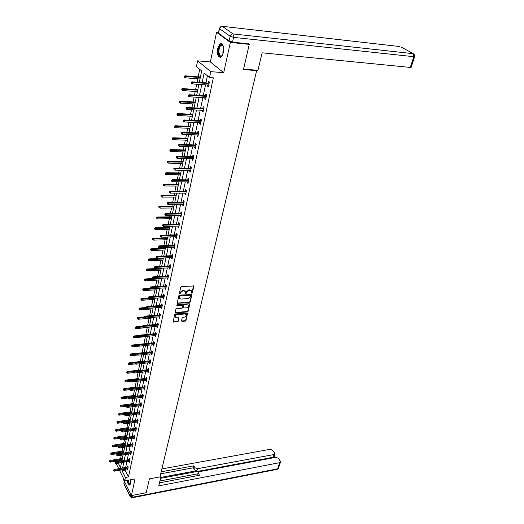 <?xml version="1.0" encoding="UTF-8"?>
<svg xmlns="http://www.w3.org/2000/svg" width="524" height="524" viewBox="0 0 524 524"><rect width="100%" height="100%" fill="white"/><g stroke="black" fill="none" stroke-linecap="round" stroke-linejoin="round"><path stroke-width="0.79" d="M191.804 293.309L192.354 292.851L193.814 285.999L181.514 286.504L180.708 287.165L179.287 293.957L180.184 293.663L180.374 292.818L182.922 290.709L185.457 291.396L185.738 293.715L186.485 292.412L189.026 290.316L190.002 290.25L191.529 290.984L191.804 293.309M191.45 292.916L192.059 292.458L193.566 285.796M179.26 293.722L180.079 292.418L180.374 292.818M185.378 293.316L186.19 292.019L186.485 292.412M127.096 480.41C127.745 483.757 128.662 485.283 129.841 484.988L130.574 483.554L130.594 479.768M223.407 52.714C224.102 46.367 222.995 43.4 220.08 43.813L217.663 48.332C216.975 54.634 218.089 57.581 221.004 57.175L223.407 52.714M181.481 320.878L181.992 321.415L185.227 321.133L186 320.498L187.566 313.221L175.442 313.928L174.656 314.583L173.136 321.9L177.577 321.788L178.357 321.147L178.992 317.852L176.549 317.786L175.245 317.177C174.99 315.887 175.658 315.029 177.256 314.603L184.926 313.987L186.197 314.583C186.459 315.874 185.791 316.725 184.206 317.151L182.935 317.256L182.156 317.904L181.481 320.878M125.275 469.268L125.085 470.172L128.478 476.938L125.419 477.495L124.712 480.849L119.485 470.29M248.291 43.695L249.254 44.376L243.477 69.522L256.649 70.648L159.977 476.899L149.399 478.871L146.216 492.717L131.419 495.599L135.054 478.943L124.712 480.849M249.254 44.376L230.337 42.418L216.536 32.305L210.347 61.956L197.607 60.823L210.753 71.637L209.515 77.532L204.131 73.032L202.159 82.596M210.347 61.956L223.722 72.705L230.337 42.418M223.722 72.705L210.753 71.637M128.478 476.938L213.34 77.834L209.515 77.532M189.465 302.662L190.251 302.014L191.856 294.54L179.608 295.11L178.808 295.765L177.256 303.291L189.465 302.662L189.171 302.263L189.957 301.614L191.607 294.337M189.734 304.267L188.109 311.315L187.33 311.963L175.671 312.887L175.147 312.337L175.822 309.311L176.608 308.656L181.369 308.289L182.156 307.64L182.575 305.302L177.125 305.446L176.784 305.282L177.309 304.595L189.223 303.717L189.734 304.267L189.439 303.868L187.821 310.915L188.109 311.315M123.428 478.255L123.251 479.08L131.419 495.599M218.397 32.508L216.536 32.305M256.649 70.648L256 70.164M207.419 75.784L205.939 82.877M205.526 84.855L203.273 95.663M202.86 97.641L200.64 108.252M200.227 110.223L198.052 120.651M197.64 122.616L195.504 132.854M195.092 134.819L192.996 144.879M192.583 146.838L190.52 156.722M190.114 158.674L188.09 168.381M187.677 170.333L185.686 179.876M185.28 181.821L183.328 191.201M182.922 193.14L180.996 202.356M180.59 204.294L178.697 213.353M178.298 215.285L176.437 224.193M176.038 226.119L174.204 234.876M173.804 236.796L172.01 245.409M171.61 247.328L169.842 255.791M169.442 257.703L167.706 266.028M167.307 267.934L165.597 276.122M165.198 278.028L163.514 286.084M163.121 287.977L161.464 295.903M161.071 297.796L159.447 305.59M159.047 307.477L157.449 315.147M157.056 317.027L155.484 324.572M155.091 326.452L153.539 333.88M153.146 335.746L151.619 343.056M151.233 344.923L149.733 352.115M149.34 353.975L147.866 361.056M147.48 362.909L146.026 369.879M145.639 371.732L144.205 378.59M143.818 380.437L142.41 387.19M142.024 389.031L140.635 395.679M140.255 397.513L138.886 404.056M138.506 405.89L137.157 412.336M136.777 414.163L135.454 420.51M135.074 422.331L133.771 428.58M133.391 430.394L132.1 436.551M131.727 438.359L130.463 444.424M130.083 446.232L128.839 452.205M128.459 454L127.234 459.889M126.86 461.683L125.649 467.48M207.687 85.012L207.445 86.152L208.336 86.912L209.377 81.96L208.487 81.207L208.1 83.034M205.002 97.778L204.773 98.866L205.657 99.645L206.679 94.772L205.801 93.999L205.421 95.8M202.362 110.341L202.146 111.383L203.011 112.182L204.026 107.381L203.155 106.588L202.775 108.376M199.762 122.714L199.552 123.71L200.41 124.522L201.406 119.8L200.548 118.994L200.175 120.749M197.201 134.904L197.004 135.847L197.849 136.679L198.832 132.022L197.98 131.203L197.613 132.939M194.686 146.903L194.496 147.807L195.328 148.646L196.29 144.067L195.452 143.229L195.092 144.945M192.197 158.72L192.02 159.584L192.839 160.442L193.795 155.923L192.963 155.071L192.609 156.768M189.754 170.366L189.583 171.184L190.395 172.055L191.332 167.608L190.513 166.743L190.16 168.42M187.343 181.841L187.179 182.614L187.985 183.498L188.902 179.116L188.096 178.239L187.749 179.896M184.965 193.14L184.815 193.873L185.607 194.777L186.518 190.461L185.719 189.564L185.378 191.201M182.627 204.281L182.483 204.976L183.262 205.886L184.16 201.635L183.374 200.725L183.033 202.343M180.322 215.259L180.184 215.914L180.957 216.838L181.841 212.646L181.062 211.729L180.728 213.327M178.049 226.073L177.918 226.696L178.684 227.632L179.549 223.499L178.782 222.569L178.455 224.148M175.809 236.743L175.684 237.326L176.437 238.269L177.295 234.195L176.542 233.259L176.208 234.817M173.601 247.256L174.23 248.762L175.075 244.747L174.328 243.791L174.001 245.337M171.42 257.618L172.049 259.105L172.881 255.142L172.141 254.179L171.82 255.705M169.272 267.843L169.9 269.303L170.719 265.393L169.992 264.423L169.671 265.937M167.156 277.917L167.778 279.358L168.59 275.506L167.87 274.524L167.556 276.017M165.067 287.859L165.689 289.274L166.488 285.475L165.774 284.486L165.466 285.96M163.01 297.665L163.626 299.06L164.418 295.313L163.711 294.311L163.403 295.772M160.973 307.333L161.595 308.708L162.375 305.014L161.674 304.005L161.372 305.446M158.969 316.876L159.591 318.225L160.357 314.583L159.663 313.562L159.368 314.996M156.99 326.288L157.606 327.618L158.366 324.022L157.685 322.994L157.39 324.408M155.038 335.576L155.654 336.886L156.401 333.336L155.726 332.301L155.431 333.703M153.119 344.74L153.728 346.03L154.469 342.526L153.801 341.484L153.506 342.873M151.213 353.779L151.829 355.056L152.556 351.597L151.895 350.549L151.606 351.918M149.34 362.706L149.949 363.964L150.67 360.551L150.015 359.497L149.733 360.853M147.493 371.516L148.096 372.754L148.809 369.387L148.161 368.326L147.879 369.669M145.665 380.214L146.268 381.433L146.969 378.105L146.327 377.038L146.052 378.367M143.858 388.795L144.46 390L145.155 386.719L144.519 385.644L144.244 386.954M142.076 397.271L142.679 398.456L143.36 395.214L142.738 394.133L142.463 395.437M140.321 405.642L140.917 406.807L141.591 403.604L140.976 402.524L140.707 403.814M138.585 413.901L139.181 415.054L139.849 411.897L139.233 410.803L138.965 412.08M136.869 422.062L137.465 423.196L138.126 420.078L137.517 418.984L137.249 420.248M135.179 430.119L135.768 431.239L136.423 428.16L135.821 427.06L135.559 428.311M133.509 438.077L134.098 439.184L134.74 436.138L134.144 435.031L133.882 436.276M131.871 445.937L132.441 447.031L133.076 444.024L132.487 442.911L132.231 444.142M130.253 453.705L130.81 454.78L131.432 451.812L130.856 450.692L130.6 451.911M128.649 461.369L129.199 462.437L129.814 459.502L129.238 458.382L128.983 459.587M127.07 468.947L127.601 470.002L128.21 467.1L127.64 465.98L127.391 467.172M199.716 69.338L198.19 76.832M197.797 78.777L197.096 82.216M196.69 84.207L195.616 89.486M195.223 91.431L194.483 95.086M194.077 97.071L193.087 101.951M192.688 103.89L191.902 107.754M191.502 109.739L190.592 114.225M190.199 116.158L189.367 120.225M188.968 122.203L188.129 126.31M187.736 128.242L186.872 132.507M186.472 134.485L185.712 138.218M185.319 140.15L184.415 144.598M184.016 146.569L183.328 149.956M182.935 151.875L181.992 156.512M181.592 158.477L180.977 161.51M180.583 163.429L179.608 168.243M179.208 170.208L178.664 172.9M178.271 174.82L177.256 179.804M176.863 181.763L176.378 184.127M175.992 186.04L174.944 191.188M174.544 193.14L174.132 195.19M173.745 197.096L172.665 202.408M172.265 204.353L171.911 206.096M171.525 207.995L170.418 213.464M170.018 215.41L169.73 216.844M169.344 218.744L168.197 224.364M167.804 226.303L167.575 227.442M167.189 229.335L166.016 235.099M165.623 237.031L165.446 237.896M165.067 239.782L163.868 245.691M163.475 247.616L163.357 248.199M162.971 250.086L161.746 256.125M160.907 260.245L159.65 266.415M158.87 270.26L157.586 276.561M156.859 280.144L155.556 286.569M154.881 289.89L153.552 296.44M152.923 299.505L151.567 306.173M150.997 308.996L149.615 315.769M149.091 318.363L147.696 325.247M147.211 327.598L145.79 334.587M145.358 336.716L143.917 343.81M143.53 345.716L142.096 352.776M141.69 354.781L140.314 361.547M139.862 363.754L138.552 370.213M138.061 372.61L136.81 378.767M136.286 381.348L135.094 387.21M134.53 389.98L133.397 395.548M132.801 398.495L131.727 403.788M131.092 406.906L130.07 411.923M129.402 415.211L128.439 419.953M127.738 423.412L126.828 427.892M126.088 431.507L125.229 435.732M124.463 439.505L123.657 443.481M123.297 445.249L123.225 445.596M122.858 447.404L122.099 451.131M121.745 452.893L121.64 453.404M121.273 455.205L120.566 458.69M117.055 461.631L117.186 460.976L120.206 460.458L120.5 461.041M118.699 468.705L116.518 464.303L116.695 463.432M199.323 82.379L201.661 70.963L196.448 66.6L197.607 60.823M122.23 469.805L122.04 470.716L125.419 477.495M201.747 84.58L199.506 95.414M199.1 97.398L196.906 108.036M196.493 110.014L194.339 120.468M193.932 122.439L191.81 132.703M191.404 134.675L189.321 144.762M188.922 146.727L186.872 156.63M186.472 158.589L184.461 168.322M184.055 170.28L182.083 179.843M181.677 181.795L179.739 191.195M179.339 193.14L177.433 202.375M177.027 204.321L175.154 213.399M174.754 215.338L172.913 224.265M172.514 226.198L170.7 234.968M170.307 236.9L168.525 245.527M168.125 247.452L166.377 255.935M165.977 257.854L164.254 266.192M163.861 268.105L162.171 276.312M161.772 278.218L160.108 286.287M159.715 288.193L158.078 296.132M157.685 298.032L156.073 305.839M155.68 307.732L154.095 315.415M153.709 317.302L152.15 324.86M151.757 326.74L150.224 334.181M149.838 336.061L148.325 343.377M147.938 345.251L146.451 352.456M146.065 354.322L144.604 361.409M144.218 363.27L142.777 370.252M142.397 372.106L140.976 378.976M140.596 380.83L139.201 387.59M138.821 389.437L137.445 396.098M137.065 397.932L135.709 404.495M135.33 406.323L134 412.781M133.62 414.608L132.31 420.969M131.93 422.789L130.64 429.058M130.266 430.872L128.989 437.042M128.616 438.85L127.365 444.928M126.991 446.73L125.753 452.716M125.387 454.518L124.168 460.413M123.795 462.207L122.596 468.017M118.28 463.157L120.481 467.591L121.503 462.6M121.869 460.806L123.081 454.904M123.448 453.103L124.673 447.11M125.046 445.302L126.291 439.217M126.664 437.402L127.928 431.232M128.295 429.411L129.579 423.143M129.952 421.316L131.255 414.949M131.629 413.122L132.958 406.65M133.332 404.816L134.675 398.253M135.054 396.413L136.417 389.738M136.797 387.898L138.179 381.118M138.559 379.271L139.967 372.387M140.347 370.534L141.781 363.538M142.161 361.678L143.615 354.578M143.995 352.711L145.476 345.493M145.855 343.62L147.355 336.29M147.742 334.41L149.268 326.963M149.654 325.077L151.2 317.505M151.587 315.612L153.165 307.922M153.552 306.023L155.15 298.202M155.543 296.302L157.167 288.351M157.56 286.445L159.211 278.362M159.604 276.449L161.287 268.236M161.674 266.316L163.39 257.959M163.783 256.039L165.518 247.544M165.912 245.618L167.68 236.972M168.08 235.047L169.874 226.257M170.274 224.318L172.101 215.377M172.501 213.438L174.361 204.34M174.761 202.395L176.654 193.14M177.053 191.188L178.979 181.776M179.378 179.817L181.343 170.241M181.743 168.276L183.734 158.53M184.14 156.565L186.171 146.641M186.57 144.67L188.64 134.57M189.046 132.592L191.149 122.308M191.555 120.33L193.697 109.863M194.103 107.879L196.284 97.215M196.69 95.23L198.917 84.371M117.186 460.976L117.481 461.559M125.085 470.172L122.04 470.716M207.445 86.152L208.48 86.224M204.773 98.866L205.808 98.931M202.146 111.383L203.168 111.442M199.552 123.71L200.574 123.756M197.004 135.847L198.013 135.886M194.496 147.807L195.498 147.833M192.02 159.584L193.015 159.604M189.583 171.184L190.572 171.197M187.179 182.614L188.168 182.621M184.815 193.873L185.797 193.873M182.483 204.976L183.459 204.969M180.184 215.914L181.153 215.901M177.918 226.696L178.881 226.676M175.684 237.326L176.64 237.3M173.483 247.806L174.44 247.773M171.309 258.136L172.258 258.096M169.173 268.327L170.117 268.275M167.058 278.375L168.001 278.316M164.975 288.279L165.912 288.22M162.925 298.051L163.855 297.992M160.901 307.693L161.824 307.627M158.903 317.203L159.82 317.131M156.931 326.59L157.842 326.511M154.986 335.851L155.89 335.766M153.067 344.989L153.964 344.897M151.167 354.001L152.065 353.91M149.301 362.903L150.192 362.805M147.454 371.686L148.344 371.588M145.633 380.359L146.517 380.254M143.831 388.919L144.716 388.808M142.056 397.375L142.934 397.257M140.301 405.72L141.172 405.602M138.572 413.96L139.436 413.836M136.862 422.102L137.727 421.971M135.172 430.139L136.03 430.007M191.28 290.656L190.002 290.25M186.19 292.019L188.725 289.916L189.708 289.857M185.214 291.069L183.911 290.643M180.079 292.418L182.627 290.316L183.616 290.25M177.204 303.088L189.171 302.263M190.828 295.608L190.474 295.215L180.138 295.916L179.581 296.374L179.496 298.32L181.055 299.073L188.103 298.575L190.625 296.486L190.828 295.608M190.533 295.209L190.173 294.816L190.474 295.215M179.437 298.235L179.097 296.866L179.85 295.516L190.173 294.816M175.134 312.448L187.042 311.557L187.821 310.915M182.503 305.21L181.802 304.673L176.837 305.04L177.125 305.446M186.282 307.916C187.88 307.49 188.548 306.619 188.286 305.309L187.009 304.706L184.304 304.909L183.518 305.558L183.099 307.896L186.282 307.916M188.096 305.06L187.009 304.706M182.876 307.588L183.23 305.158L184.009 304.51L186.721 304.306M186.027 314.341L184.926 313.987M175.127 317L174.964 316.771C174.708 315.481 175.376 314.623 176.968 314.197L184.638 313.588M173.09 321.69L177.289 321.382L178.068 320.734L178.749 317.649M181.468 320.983L184.939 320.727L185.712 320.092L187.323 313.024M184.206 76.183L184.383 77.303L184.206 76.183L185.129 75.81L185.738 76.347L185.45 77.834L200.024 78.947M184.546 76.478L200.325 77.48M185.129 75.81L200.423 77.008M185.45 77.834L184.383 77.303M209.135 83.113L192 81.836L192.629 82.386L209.037 83.604M191.417 82.523L191.064 82.216L191.247 83.362L191.417 82.523L192.629 82.386L192.328 83.892L208.722 85.091M192 81.836L191.064 82.216M191.247 83.362L192.328 83.892M222.536 55.295C220.335 57.614 218.953 56.441 218.377 51.771C218.698 46.479 220.041 44.18 222.405 44.881L223.29 46.178M223.145 45.857L222.687 45.346L221.141 45.247C219.713 46.4 218.98 48.562 218.953 51.719C219.248 55.138 220.224 56.546 221.888 55.944L222.333 55.577M221.521 43.649L220.683 43.918C218.908 45.352 218.004 48.031 217.971 51.948C218.154 55.072 218.96 56.893 220.388 57.424M127.581 480.325C128.072 483.056 128.832 484.608 129.86 484.975M130.489 483.894C129.415 484.864 128.518 483.659 127.804 480.279M128.21 480.207C128.734 482.886 129.467 484.104 130.411 483.862L130.522 483.776M243.575 69.089L257.952 70.327L262.131 52.819L410.285 67.419L413.829 56.697L233.58 37.368L232.551 42.058L248.723 44.003M218.547 33.248L229.112 40.983L230.134 36.287L219.517 28.637L218.547 33.248L219.268 28.348M411.15 67.249L410.285 67.419M232.551 42.058L229.112 40.983M160.134 476.264L161.104 476.08L160.455 474.895M161.104 476.08L158.765 485.859L279.685 462.672L280.471 462.142L280.32 461.205L278.211 458.212L275.919 457.314L199.179 471.698L198.196 472.379L197.764 475.242L198.138 472.596M159.486 482.846L199.474 475.255L198.295 473.27M273.928 456.607L273.089 457.288L273.973 454.544L274.766 454.02L274.615 453.109L272.552 450.181L270.292 449.297L161.877 468.921M274.89 457.504L274.032 456.28M195.046 467.775L197.41 468.725L196.886 470.69L194.522 469.74L195.046 467.775L193.887 465.823L161.196 471.796M273.973 454.544L197.41 468.725M159.931 480.973L197.81 473.827M196.886 470.69L160.783 477.423M273.089 457.288L160.567 478.333M194.522 469.74L193.376 467.788L160.717 473.801M193.376 467.788L193.887 465.823M181.717 88.962L181.893 90.082L181.717 88.962L182.64 88.582L183.236 89.132L182.955 90.593L197.437 91.582M182.051 89.27L197.731 90.135M182.64 88.582L197.836 89.643M182.955 90.593L181.893 90.082M179.267 101.545L179.437 102.658L179.267 101.545L180.184 101.165L180.773 101.722L180.492 103.163L194.895 104.021M179.594 101.859L195.183 102.599M180.184 101.165L195.288 102.082M180.492 103.163L179.437 102.658M206.449 95.872L189.413 94.752L190.035 95.316L206.345 96.383M188.83 95.453L188.489 95.139L188.326 95.964L188.666 96.278L188.83 95.453L190.035 95.316L189.74 96.796L206.037 97.844M189.413 94.752L188.489 95.139M188.666 96.278L189.74 96.796M203.803 108.435L186.872 107.466L187.481 108.042L203.692 108.959M186.289 108.18L185.948 107.859L186.125 108.992L186.289 108.18L187.481 108.042L187.192 109.496L203.384 110.4M186.872 107.466L185.948 107.859M186.125 108.992L187.192 109.496M176.857 113.937L177.027 115.044L176.857 113.937L177.767 113.544L178.35 114.121L178.075 115.535L192.387 116.276M177.178 114.258L192.675 114.867M177.767 113.544L192.78 114.337M178.075 115.535L177.027 115.044M174.479 126.14L174.649 127.24L174.479 126.14L175.383 125.747L175.959 126.33L175.691 127.725L189.917 128.341M174.8 126.467L190.199 126.959M175.383 125.747L190.31 126.408M175.691 127.725L174.649 127.24M172.141 138.159L172.304 139.253L172.141 138.159L173.038 137.76L173.608 138.349L173.339 139.725L187.481 140.229M172.455 138.487L187.762 138.867M173.038 137.76L187.88 138.303M173.339 139.725L172.304 139.253M201.196 120.802L184.369 119.983L184.972 120.572L201.078 121.345M183.78 120.71L183.446 120.382L183.623 121.509L183.78 120.71L184.972 120.572L184.684 122L200.784 122.767M184.369 119.983L183.446 120.382M183.623 121.509L184.684 122M198.629 132.985L181.9 132.303L182.496 132.906L198.511 133.548M181.317 133.044L180.99 132.71L181.16 133.83L181.317 133.044L182.496 132.906L182.214 134.314L198.216 134.943M181.9 132.303L180.99 132.71M181.16 133.83L182.214 134.314M196.1 144.978L179.47 144.441L180.059 145.05L195.976 145.561M178.887 145.194L178.566 144.853L178.409 145.626L178.736 145.967L178.887 145.194L180.059 145.05L179.778 146.438L195.688 146.936M179.47 144.441L178.566 144.853M178.736 145.967L179.778 146.438M169.835 150.002L169.999 151.089L169.835 150.002L170.726 149.589L171.289 150.198L171.027 151.547L185.083 151.934M170.143 150.336L185.358 150.591M170.726 149.589L185.476 150.015M171.027 151.547L169.999 151.089M193.611 156.794L177.079 156.394L177.662 157.01L193.487 157.39M176.496 157.154L176.175 156.814L176.025 157.573L176.346 157.914L176.496 157.154L177.662 157.01L177.387 158.379L193.199 158.746M177.079 156.394L176.175 156.814M176.346 157.914L177.387 158.379M167.562 161.661L167.726 162.748L167.562 161.661L168.453 161.248L169.01 161.864L168.748 163.2L182.725 163.475M167.87 162.001L182.994 162.152M168.453 161.248L183.118 161.556M168.748 163.2L167.726 162.748M191.155 168.433L174.721 168.165L175.298 168.793L191.024 169.049M174.145 168.938L173.824 168.584L173.994 169.691L174.145 168.938L175.298 168.793L175.029 170.143L190.749 170.379M174.721 168.165L173.824 168.584M173.994 169.691L175.029 170.143M165.322 173.156L165.486 174.23L165.322 173.156L166.206 172.737L166.763 173.359L166.501 174.675L180.4 174.846M165.63 173.503L180.662 173.542M166.206 172.737L180.787 172.933M166.501 174.675L165.486 174.23M188.738 179.902L172.403 179.758L172.972 180.4L188.607 180.531M171.826 180.544L171.512 180.191L171.361 180.924L171.676 181.284L171.826 180.544L172.972 180.4L172.704 181.73L188.332 181.848M172.403 179.758L171.512 180.191M171.676 181.284L172.704 181.73M163.121 184.474L163.278 185.548L163.121 184.474L163.999 184.055L164.543 184.69L164.287 185.981L178.108 186.046M163.423 184.828L178.37 184.762M163.999 184.055L178.494 184.14M164.287 185.981L163.278 185.548M186.361 191.201L170.117 191.181L170.673 191.836L186.223 191.85M169.54 191.981L169.232 191.614L169.082 192.341L169.396 192.708L169.54 191.981L170.673 191.836L170.411 193.14L185.948 193.14M170.117 191.181L169.232 191.614M169.396 192.708L170.411 193.14M160.947 195.635L161.104 196.703L160.947 195.635L161.824 195.21L162.361 195.852L162.113 197.129L175.848 197.089M161.248 195.996L176.103 195.825M161.824 195.21L176.234 195.19M162.113 197.129L161.104 196.703M184.009 202.336L167.863 202.434L168.42 203.096L183.872 202.998M167.287 203.247L166.979 202.88L167.143 203.96L167.287 203.247L168.42 203.096L168.158 204.386L183.603 204.275M167.863 202.434L166.979 202.88M167.143 203.96L168.158 204.386M158.805 206.633L158.962 207.694L158.805 206.633L159.676 206.201L160.206 206.856L159.958 208.113L173.614 207.976M159.1 206.993L173.87 206.731M159.676 206.201L174.007 206.076M159.958 208.113L158.962 207.694M181.697 213.314L165.643 213.53L166.193 214.198L181.559 213.982M165.073 214.342L164.765 213.975L164.929 215.05L165.073 214.342L166.193 214.198L165.938 215.469L181.291 215.24M165.643 213.53L164.765 213.975M164.929 215.05L165.938 215.469M156.696 217.473L156.853 218.528L156.696 217.473L157.56 217.034L158.084 217.696L157.842 218.94L171.42 218.711M156.984 217.84L171.676 217.48M157.56 217.034L171.807 216.812M157.842 218.94L156.853 218.528M179.418 224.128L163.455 224.455L163.999 225.137L179.274 224.816M162.885 225.281L162.584 224.907L162.447 225.602L162.748 225.982L162.885 225.281L163.999 225.137L163.743 226.388L179.012 226.054M163.455 224.455L162.584 224.907M162.748 225.982L163.743 226.388M154.613 228.163L154.77 229.211L154.613 228.163L155.477 227.717L155.995 228.385L155.752 229.61L169.252 229.289M154.901 228.529L169.501 228.078M155.477 227.717L169.645 227.396M155.752 229.61L154.77 229.211M177.171 234.791L161.3 235.23L161.831 235.918L177.027 235.492M160.73 236.062L160.436 235.682L160.298 236.37L160.593 236.75L160.73 236.062L161.831 235.918L161.589 237.149L176.765 236.71M161.3 235.23L160.436 235.682M160.593 236.75L161.589 237.149M152.563 238.695L152.72 239.743L152.563 238.695L153.421 238.25L153.932 238.924L153.696 240.13L167.123 239.723M152.851 239.068L167.366 238.525M153.421 238.25L167.503 237.837M153.696 240.13L152.72 239.743M174.957 245.304L159.178 245.848L159.702 246.542L174.806 246.018M158.608 246.693L158.314 246.306L158.471 247.367L158.608 246.693L159.702 246.542L159.46 247.76L174.551 247.217M159.178 245.848L158.314 246.306M158.471 247.367L159.46 247.76M150.539 249.083L150.696 250.125L150.539 249.083L151.39 248.631L151.901 249.319L151.665 250.505L165.014 250.007M150.82 249.463L165.257 248.828M151.39 248.631L165.401 248.127M151.665 250.505L150.696 250.125M172.769 255.666L157.082 256.315L157.6 257.022L172.619 256.393M156.512 257.166L156.224 256.78L156.093 257.441L156.381 257.834L156.512 257.166L157.6 257.022L157.364 258.221L172.37 257.579M157.082 256.315L156.224 256.78M156.381 257.834L157.364 258.221M148.547 259.328L148.698 260.363L148.547 259.328L149.392 258.876L149.897 259.563L149.668 260.736L162.938 260.153M148.823 259.708L163.174 258.987M149.392 258.876L163.324 258.28M149.668 260.736L148.698 260.363M170.621 265.891L155.019 266.637L155.53 267.345L170.464 266.624M154.449 267.495L154.161 267.102L154.318 268.15L154.449 267.495L155.53 267.345L155.294 268.53L170.215 267.797M155.019 266.637L154.161 267.102M154.318 268.15L155.294 268.53M146.582 269.428L146.727 270.456L146.582 269.428L147.421 268.969L147.919 269.67L147.689 270.823L160.888 270.161M146.858 269.814L161.123 269.009M147.421 268.969L161.274 268.288M147.689 270.823L146.727 270.456M168.492 275.965L152.982 276.816L153.486 277.53L168.335 276.711M152.412 277.681L152.13 277.281L152.281 278.329L152.412 277.681L153.486 277.53L153.257 278.696L168.093 277.864M152.982 276.816L152.13 277.281M152.281 278.329L153.257 278.696M144.644 279.39L144.788 280.419L144.644 279.39L145.476 278.932L145.967 279.633L145.744 280.772L158.87 280.026M144.912 279.783L159.1 278.899M145.476 278.932L152.798 278.519M145.744 280.772L144.788 280.419M166.403 285.908L150.971 286.851L151.475 287.571L166.239 286.661M150.408 287.722L150.126 287.322L150.277 288.364L150.408 287.722L151.475 287.571L151.246 288.717L166.003 287.8M150.971 286.851L150.126 287.322M150.277 288.364L151.246 288.717M142.725 289.215L142.875 290.237L142.725 289.215L143.563 288.75L144.041 289.464L143.825 290.591L156.879 289.765M142.993 289.615L157.108 288.645M143.563 288.75L150.264 288.338M143.825 290.591L142.875 290.237M164.333 295.706L148.993 296.741L149.484 297.475L164.169 296.473M148.423 297.625L148.154 297.219L148.023 297.848L148.299 298.254L148.423 297.625L149.484 297.475L149.261 298.608L163.933 297.599M148.993 296.741L148.154 297.219M148.299 298.254L149.261 298.608M140.838 298.909L140.982 299.925L140.838 298.909L141.67 298.444L142.148 299.158L141.932 300.272L154.914 299.368M141.107 299.309L155.137 298.267M141.67 298.444L148.128 298.005M141.932 300.272L140.982 299.925M162.296 305.381L147.041 306.507L147.526 307.241L162.132 306.154M146.471 307.392L146.203 306.985L146.078 307.601L146.353 308.014L146.471 307.392L147.526 307.241L147.303 308.361L161.896 307.267M147.041 306.507L146.203 306.985M146.353 308.014L147.303 308.361M138.978 308.472L139.122 309.488L138.978 308.472L139.803 308.007L140.275 308.728L140.059 309.822L152.975 308.846M139.24 308.878L146.943 308.23M139.803 308.007L146.091 307.536M140.059 309.822L139.122 309.488M160.285 314.917L145.109 316.129L145.593 316.876L160.121 315.703M144.552 317.027L144.283 316.614L144.428 317.636L144.552 317.027L145.593 316.876L145.377 317.976L159.892 316.797M145.109 316.129L144.283 316.614M144.428 317.636L145.377 317.976M137.144 317.911L137.281 318.913L137.144 317.911L137.963 317.439L138.428 318.166L138.218 319.247L151.056 318.199M137.399 318.317L144.526 317.675M137.963 317.439L144.218 316.935M138.218 319.247L137.281 318.913M158.3 324.33L143.209 325.627L143.687 326.373L158.137 325.129M142.652 326.531L142.384 326.111L142.528 327.133L142.652 326.531L143.687 326.373L143.471 327.467L157.907 326.21M143.209 325.627L142.384 326.111M142.528 327.133L143.471 327.467M135.33 327.218L135.467 328.221L135.33 327.218L136.142 326.747L136.607 327.48L136.397 328.548L149.17 327.428M135.585 327.631L142.43 326.976M136.142 326.747L142.364 326.21M136.397 328.548L135.467 328.221M156.342 333.618L141.336 335L141.808 335.753L156.172 334.423M140.773 335.904L140.511 335.484L140.393 336.081L140.655 336.5L140.773 335.904L141.808 335.753L141.591 336.827L155.949 335.491M141.336 335L140.511 335.484M140.655 336.5L141.591 336.827M133.541 336.408L133.679 337.404L133.541 336.408L134.354 335.93L134.806 336.67L134.602 337.718L147.303 336.539M133.79 336.821L140.439 336.146M134.354 335.93L140.76 335.34M134.602 337.718L133.679 337.404M154.41 342.781L139.489 344.242L139.954 345.002L154.239 343.6M138.925 345.152L138.67 344.733L138.808 345.742L138.925 345.152L139.954 345.002L139.744 346.063L154.017 344.648M139.489 344.242L138.67 344.733M138.808 345.742L139.744 346.063M131.773 345.473L131.91 346.462L131.773 345.473L132.585 344.995L133.037 345.735L132.827 346.777L145.462 345.526M132.022 345.886L138.578 345.192M132.585 344.995L139.338 344.334M132.827 346.777L131.91 346.462M152.504 351.827L137.661 353.366L138.126 354.126L152.333 352.652M137.105 354.283L136.849 353.857L136.987 354.859L137.105 354.283L138.126 354.126L137.917 355.174L152.117 353.687M137.661 353.366L136.849 353.857M136.987 354.859L137.917 355.174M130.031 354.421L130.168 355.41L130.031 354.421L130.836 353.942L131.282 354.689L131.079 355.717L137.517 355.043M130.28 354.84L136.797 354.119M130.836 353.942L144.021 352.573M131.079 355.717L130.168 355.41M150.624 360.754L135.86 362.366L136.319 363.132L150.453 361.586M135.303 363.289L135.048 362.863L135.185 363.859L135.303 363.289L136.319 363.132L136.109 364.167L150.237 362.608M135.86 362.366L135.048 362.863M135.185 363.859L136.109 364.167M128.315 363.256L128.446 364.239L128.315 363.256L129.114 362.772L129.552 363.525L129.356 364.54L135.264 363.885M128.557 363.676L135.035 362.922M129.114 362.772L142.227 361.337M129.356 364.54L128.446 364.239M148.77 369.564L134.078 371.247L134.537 372.027L148.593 370.403M133.528 372.178L133.273 371.745L133.41 372.741L133.528 372.178L134.537 372.027L134.327 373.042L148.377 371.411M134.078 371.247L133.273 371.745M133.41 372.741L134.327 373.042M126.612 371.974L126.749 372.95L126.612 371.974L127.411 371.49L127.849 372.25L127.653 373.245L133.325 372.59M126.86 372.4L133.522 371.595M127.411 371.49L140.458 369.996M127.653 373.245L126.749 372.95M146.936 378.262L132.323 380.018L132.775 380.797L146.759 379.107M131.773 380.948L131.524 380.516L131.413 381.079L131.662 381.511L131.773 380.948L132.775 380.797L132.572 381.8L146.55 380.103M132.323 380.018L131.524 380.516M131.662 381.511L132.572 381.8M124.941 380.581L125.072 381.557L124.941 380.581L125.727 380.096L125.97 381.845L131.472 381.177M125.177 381.007L132.133 380.142M125.727 380.096L138.709 378.538M125.97 381.845L125.072 381.557M145.128 386.85L130.594 388.677L131.039 389.456L144.945 387.701M130.044 389.614L129.795 389.175L129.932 390.164L130.044 389.614L131.039 389.456L130.836 390.452L144.742 388.684M130.594 388.677L129.795 389.175M129.932 390.164L130.836 390.452M123.284 389.083L123.415 390.053L123.284 389.083L124.07 388.592L124.306 390.334L129.703 389.653M123.52 389.509L136.81 387.812M124.07 388.592L136.98 386.974M124.306 390.334L123.415 390.053M143.34 395.325L128.884 397.218L129.323 398.004L143.157 396.183M128.334 398.161L128.223 398.705L128.334 398.161L129.323 398.004L129.127 398.987L142.954 397.153M128.884 397.218L128.092 397.723M128.223 398.705L129.127 398.987M121.647 397.474L121.778 398.436L121.647 397.474L122.433 396.982L122.668 398.718L128.033 398.011M121.882 397.906L135.107 396.151M122.433 396.982L135.277 395.306M122.668 398.718L121.778 398.436M141.578 403.69L127.194 405.655L127.633 406.447L141.395 404.561M126.644 406.598L126.539 407.135L126.644 406.598L127.633 406.447L127.437 407.41L141.192 405.517M127.194 405.655L126.408 406.159M126.539 407.135L127.437 407.41M120.035 405.766L120.166 406.722L120.035 405.766L120.815 405.268L121.051 406.991L126.389 406.264M120.271 406.192L133.417 404.384M120.815 405.268L133.594 403.532M121.051 406.991L120.166 406.722M139.836 411.956L125.531 413.98L125.957 414.779L139.653 412.833M124.981 414.929L124.876 415.46L124.981 414.929L125.957 414.779L125.767 415.735L139.45 413.777M125.531 413.98L124.745 414.491M124.876 415.46L125.767 415.735M118.444 413.947L118.575 414.903L118.444 413.947L119.217 413.449L119.452 415.165L124.889 414.392M118.673 414.379L131.753 412.519M119.217 413.449L131.93 411.661M119.452 415.165L118.575 414.903M138.113 420.117L123.88 422.206L124.306 423.006L137.93 421.001M123.337 423.163L123.232 423.68L123.337 423.163L124.306 423.006L124.123 423.949L137.733 421.938M123.88 422.206L123.101 422.717M123.232 423.68L124.123 423.949M116.872 422.03L116.996 422.979L116.872 422.03L117.638 421.532L117.874 423.241L123.585 422.403M117.094 422.462L130.109 420.549M117.638 421.532L130.286 419.685M117.874 423.241L116.996 422.979M136.417 428.18L122.256 430.328L122.682 431.128L136.227 429.064M121.712 431.285L121.607 431.802L121.712 431.285L122.682 431.128L122.492 432.058L136.037 429.988M122.256 430.328L121.483 430.839M121.607 431.802L122.492 432.058M115.313 430.014L115.444 430.957L115.313 430.014L116.086 429.51L116.308 431.213L128.301 429.392M115.542 430.453L128.485 428.481M116.086 429.51L128.668 427.617M116.308 431.213L115.444 430.957M134.74 436.138L120.651 438.346L121.07 439.151L134.55 437.029M120.107 439.309L120.009 439.819L120.107 439.309L121.07 439.151L120.887 440.068L134.36 437.946M120.651 438.346L119.878 438.857M120.009 439.819L120.887 440.068M113.78 437.9L113.905 438.837L113.78 437.9L114.546 437.396L114.769 439.086L126.697 437.219M114.003 438.339L126.88 436.322M114.546 437.396L127.063 435.451M114.769 439.086L113.905 438.837M133.07 444.005L119.066 446.265L119.479 447.077L132.893 444.902M118.529 447.234L118.3 446.782L118.424 447.738L118.529 447.234L119.479 447.077L119.295 447.987L132.703 445.806M119.066 446.265L118.3 446.782M118.424 447.738L119.295 447.987M112.26 445.688L112.385 446.625L112.26 445.688L113.02 445.184L113.25 446.867L125.118 444.955M112.483 446.127L125.295 444.064M113.02 445.184L125.478 443.186M113.25 446.867L112.385 446.625M131.419 451.773L117.5 454.092L117.913 454.904L131.255 452.677M116.963 455.061L116.734 454.609L116.865 455.559L116.963 455.061L117.913 454.904L117.73 455.801L131.066 453.568M117.5 454.092L116.734 454.609M116.865 455.559L117.73 455.801M110.767 453.384L110.885 454.315L110.767 453.384L111.52 452.88L111.743 454.557L123.553 452.592M110.983 453.823L123.73 451.721M111.52 452.88L123.913 450.83M111.743 454.557L110.885 454.315M129.788 459.45L115.955 461.821L116.361 462.633L129.638 460.354M115.418 462.79L115.195 462.338L115.319 463.281L115.418 462.79L116.361 462.633L116.184 463.517L129.448 461.231M115.955 461.821L115.195 462.338M115.319 463.281L116.184 463.517M109.287 460.989L109.405 461.919L109.287 460.989L110.04 460.478L110.256 462.148L122.007 460.144M109.503 461.434L122.184 459.279M110.04 460.478L122.367 458.389M110.256 462.148L109.405 461.919M128.177 467.035L114.428 469.452L114.828 470.27L128.033 467.939M113.891 470.428L113.669 469.969L113.793 470.912L113.891 470.428L114.828 470.27L114.651 471.148L127.856 468.81M114.428 469.452L113.669 469.969M113.793 470.912L114.651 471.148M192.059 292.458L192.354 292.851M179.896 293.263L180.184 293.663M186 292.857L186.295 293.257M188.725 289.916L189.026 290.316M182.627 290.316L182.922 290.709M193.553 285.947L193.854 286.34M177.453 303.121L177.741 303.52M191.594 294.481L191.889 294.874M189.957 301.614L190.251 302.014M179.85 295.516L180.138 295.916M179.293 295.975L179.581 296.374M179.097 296.866L179.385 297.265M187.042 311.557L187.33 311.963M175.383 312.481L175.671 312.887M181.802 304.673L182.09 305.073M184.009 304.51L184.304 304.909M183.23 305.158L183.518 305.558M182.771 307.169L183.066 307.575M176.968 314.197L177.256 314.603M178.736 317.754L179.025 318.16M178.068 320.734L178.357 321.147M177.289 321.382L177.577 321.788M173.339 321.716L173.627 322.122M187.31 313.136L187.599 313.542M185.712 320.092L186 320.498M184.939 320.727L185.227 321.133M181.704 321.002L181.992 321.415M223.08 53.926L222.857 52.099L223.604 47.632M223.715 48.719L223.368 52.885M399.805 46.551L222.327 26.318L232.997 33.922L413.207 53.671L401.345 47.088M411.124 67.321L414.667 56.618L414.045 54.142L413.207 53.671L413.829 56.697L414.687 56.553M219.294 28.231L219.517 28.637C219.982 27.091 220.918 26.318 222.327 26.318L221.639 26.305L219.294 28.231M233.58 37.368L232.997 33.922C231.569 33.929 230.619 34.715 230.134 36.287L233.58 37.368M124.398 481.392L123.939 483.554L130.168 496.195L130.64 494.027M133.05 495.285L132.624 497.211L277.654 468.81L279.685 462.672M278.493 468.115L277.288 469.314L278.441 468.279L280.471 462.142M277.045 469.366L132.349 497.741L132.624 497.211L130.168 496.195L130.207 496.752L132.159 497.78M123.828 482.99L123.985 484.104L124.234 481.071M130.24 496.811L124.011 484.163M190.507 294.973L190.756 295.3M179.208 297.92L179.496 298.32M182.804 307.49L183.099 307.896M174.964 316.771L175.245 317.177M222.687 45.346L222.405 44.881M222.89 45.424L221.141 45.247M274.766 454.02L273.882 456.758"/></g></svg>
